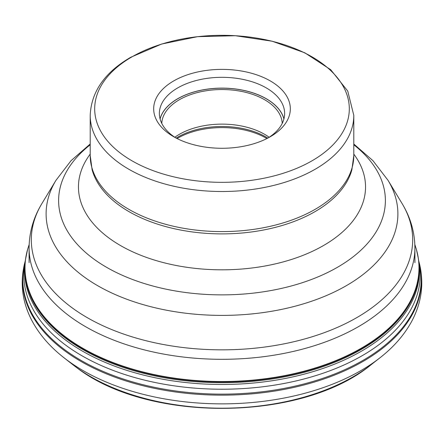 <?xml version="1.0" encoding="UTF-8"?>
<svg xmlns="http://www.w3.org/2000/svg" width="444" height="444" viewBox="0 0 444 444"><rect width="100%" height="100%" fill="white"/><g stroke="black" fill="none" stroke-linecap="round" stroke-linejoin="round"><path stroke-width="0.67" d="M174.831 137.263A60.256 34.787 180 0 1 179.393 134.31A60.256 34.787 180 0 1 269.169 137.263M282.234 123.377A60.256 34.787 0 0 0 244.3 92.008A60.256 34.787 0 0 0 179.393 99.722A60.256 34.787 0 0 0 161.766 123.377M268.209 137.879A62.626 36.158 0 0 0 284.626 113.475A62.626 36.158 0 0 0 245.965 80.07A62.626 36.158 0 0 0 177.717 87.906A62.626 36.158 0 0 0 159.374 113.475A62.626 36.158 0 0 0 175.791 137.879M173.687 80.936A68.321 39.444 0 0 0 173.687 136.719A68.321 39.444 0 0 0 270.313 136.719L270.313 136.719A68.321 39.444 0 0 0 270.313 80.936A68.321 39.444 0 0 0 173.687 80.936M312.077 160.772A127.311 73.504 0 0 0 311.999 56.838A127.311 73.504 0 0 0 131.973 56.854A127.311 73.504 0 0 0 131.924 56.882A127.311 73.504 180 0 0 132.001 160.817A127.311 73.504 180 0 0 312.027 160.8A127.311 73.504 180 0 0 312.077 160.772M26.462 254.012A197.064 113.775 -0 0 0 25.669 258.358A197.064 113.775 -0 0 0 66.711 338.2A197.064 113.775 0 0 0 294.128 374.031A197.064 113.775 0 0 0 418.331 258.358L416.45 249.6A196.986 113.731 180 0 1 300.866 372.005A196.986 113.731 180 0 1 66.772 337.806A196.986 113.731 180 0 1 27.55 249.6L27.55 249.6A196.986 113.731 180 0 1 27.556 249.584M29.165 244.505L27.55 249.6L25.513 259.418A197.169 113.836 180 0 0 66.628 338.955A197.169 113.836 180 0 0 293.884 374.869A197.169 113.836 180 0 0 418.487 259.418L418.592 260.101A197.413 113.975 180 0 1 294.733 376.462A197.413 113.975 180 0 1 66.434 340.67A197.413 113.975 0 0 1 25.408 260.101L25.513 259.418M418.592 260.101A197.413 113.975 180 0 0 418.587 260.067L418.725 260.817A198.207 114.435 180 0 0 418.72 260.806L418.925 261.666A199.228 115.024 180 0 1 418.931 261.677A199.228 115.024 180 0 1 300.988 384.704A199.228 115.024 180 0 1 65.002 349.922A199.228 115.024 180 0 1 25.069 261.677A199.228 115.024 180 0 1 25.075 261.666L25.28 260.806A198.207 114.435 0 0 0 25.275 260.817L25.413 260.067A197.413 113.975 0 0 0 25.408 260.101M25.275 260.817A198.207 114.435 0 0 0 65.812 345.243A198.207 114.435 180 0 0 297.874 380.508A198.207 114.435 180 0 0 418.725 260.817M24.842 262.543A199.461 115.157 0 0 0 64.818 350.893A199.461 115.157 0 0 0 301.082 385.714A199.461 115.157 0 0 0 419.158 262.543C424.192 282.218 421.95 301.365 412.426 319.98C405.061 334.049 394.244 346.647 379.97 357.786A196.248 113.303 180 0 1 67.355 360.317A196.248 113.303 180 0 1 64.03 357.786C49.778 346.664 38.967 334.082 31.607 320.046C22.056 301.409 19.802 282.24 24.842 262.543L25.069 261.677M64.03 357.786L72.827 364.674A185.32 106.993 0 0 0 75.968 367.066A185.32 106.993 0 0 0 371.173 364.674L379.97 357.786M418.487 259.418L418.331 258.358A197.064 113.775 0 0 0 417.532 254.012M266.916 138.55A62.626 36.158 0 0 0 177.717 138.184A62.626 36.158 0 0 0 177.661 138.212A62.626 36.158 0 0 0 177.084 138.55M176.185 138.09A62.271 35.953 180 0 1 177.916 137.046A62.271 35.953 180 0 1 177.966 137.018A62.271 35.953 180 0 1 267.815 138.09M160.106 118.992A62.582 36.13 180 0 1 177.7 98.807A62.582 36.13 180 0 1 177.75 98.773A62.582 36.13 180 0 1 241.603 90.01A62.582 36.13 180 0 1 283.894 118.992M160.073 118.881A62.626 36.158 180 0 1 177.661 98.746A62.626 36.158 180 0 1 177.717 98.718A62.626 36.158 180 0 1 241.564 89.938A62.626 36.158 180 0 1 283.927 118.881M315.251 169.192A131.801 76.096 180 0 1 315.201 169.22A131.801 76.096 180 0 1 171.562 185.72A131.801 76.096 180 0 1 90.199 115.412C91.242 91.73 104.767 72.35 130.764 57.259L161.677 44.028L197.525 36.674L235.398 35.714L272.166 41.22L304.806 52.803L330.719 69.714L347.741 91.059L353.801 115.412A131.801 76.096 180 0 1 315.251 169.192M90.199 155.494A131.801 76.096 0 0 0 171.562 225.802A131.801 76.096 0 0 0 315.201 209.302A131.801 76.096 0 0 0 315.251 209.274A131.801 76.096 0 0 0 353.801 155.494L351.876 169.791A131.474 75.902 180 0 1 315.018 211.633A131.474 75.902 180 0 1 314.963 211.666A131.474 75.902 180 0 1 181.313 230.17A131.474 75.902 180 0 1 92.124 169.791L90.199 155.494L90.199 115.412M353.801 154.118A143.545 82.873 180 0 1 323.498 245.543A143.545 82.873 180 0 1 141.386 255.516A143.545 82.873 180 0 1 90.199 154.118M90.199 144.794A163.392 94.333 0 0 0 115.64 272.15A163.392 94.333 0 0 0 337.534 267.249A163.392 94.333 0 0 0 337.584 267.216A163.392 94.333 0 0 0 353.801 144.794M353.801 144.006L372.954 160.684L388.056 180.364A175.896 101.554 180 0 1 346.431 285.625A175.896 101.554 180 0 1 346.376 285.653A175.896 101.554 180 0 1 128.46 299.85A175.896 101.554 180 0 1 55.944 180.364L41.975 203.446A190.687 110.09 0 0 0 120.596 332.983A190.687 110.09 0 0 0 356.837 317.593A190.687 110.09 0 0 0 356.887 317.565A190.687 110.09 0 0 0 402.025 203.446C410.489 217.382 414.785 232.212 414.912 247.935A192.912 111.377 180 0 1 358.463 326.656A192.912 111.377 180 0 1 358.408 326.69A192.912 111.377 180 0 1 148.174 350.832A192.912 111.377 180 0 1 29.088 247.935L29.088 262.648M371.173 364.674C302.231 421.883 147.58 423.071 76.107 367.171L74.27 365.789M418.931 261.677L419.158 262.543M414.835 244.505L416.45 249.6M353.801 115.412L353.801 155.494M90.199 144.006L71.046 160.684L55.944 180.364M388.056 180.364L402.025 203.446M41.975 203.446C33.511 217.382 29.215 232.212 29.088 247.935M414.912 247.935L414.912 262.648"/></g></svg>

